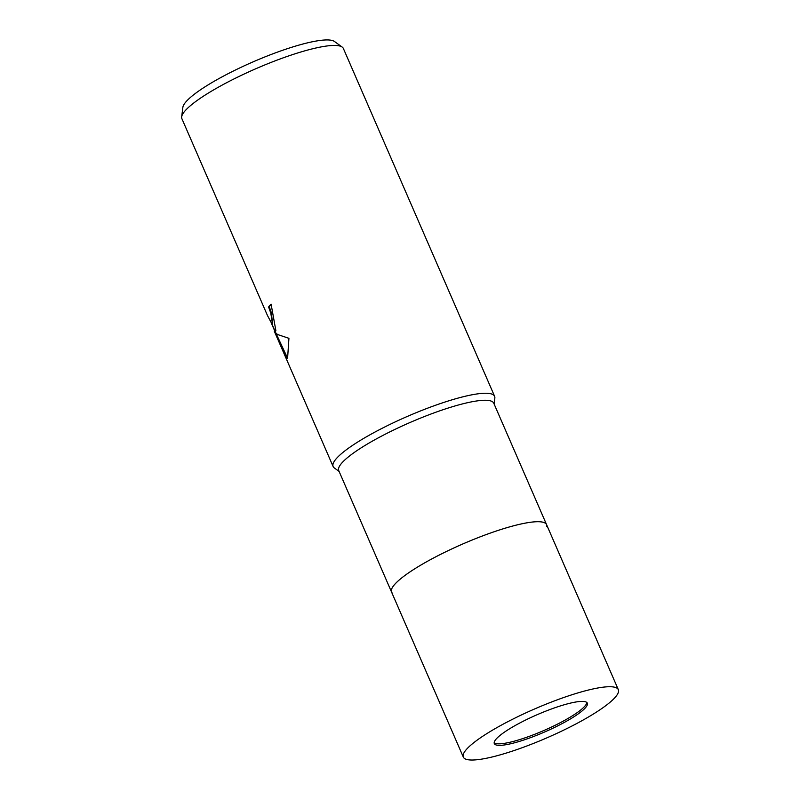 <?xml version="1.0" encoding="UTF-8"?>
<svg xmlns="http://www.w3.org/2000/svg" width="800" height="800" viewBox="0 0 800 800"><rect width="100%" height="100%" fill="white"/><g stroke="black" fill="none" stroke-linecap="round" stroke-linejoin="round"><path stroke-width="1.2" d="M494.16 742.76A50.71 9.42 156.5 0 0 534.89 734.22A50.71 9.42 156.5 0 0 586.81 702.47M546.8 526.43A84.52 15.69 156.5 0 0 477.85 537.75A84.52 15.69 156.5 0 0 391.56 592.06A84.52 15.69 156.5 0 0 392.7 593.43A84.52 15.69 156.5 0 1 477.85 537.75A84.52 15.69 156.5 0 1 546.58 524.65A84.52 15.69 156.5 0 0 470.33 540.77A84.52 15.69 156.5 0 0 391.8 588.66A84.52 15.69 156.5 0 0 391.56 592.06L338.75 470.62A84.52 15.69 156.5 0 1 425.04 416.3A84.52 15.69 156.5 0 1 493.77 403.21L546.58 524.65A84.52 15.69 156.5 0 1 546.8 526.42M494.11 404L494.84 398.16A88.04 16.35 156.5 0 0 423.02 409.95A88.04 16.35 156.5 0 0 334.33 467.95L339.09 471.4M271.22 304.41A87.34 16.22 156.5 0 0 269.25 306.72L268.6 306.97A88.04 16.35 -23.5 0 1 271.09 304.12L275.89 330.76L274.85 332L277.53 334.51L288.93 338.33L287.63 357.75L286.97 358.52L274.27 331.15L274.92 330.89L275.33 331.82L274.92 330.89M494.83 398.21A88.04 16.35 156.5 0 0 494.61 396.31L343.38 48.5A88.04 16.35 156.5 0 0 342.19 47.08A88.04 16.35 156.5 0 0 259.53 67.15A88.04 16.35 156.5 0 0 182.16 115.17A88.04 16.35 156.5 0 0 181.67 116.87A88.04 16.35 156.5 0 0 181.9 118.71L267.48 315.53L271.85 323.75L272.24 322.35L270.79 313.15L268.6 306.97M494.61 396.31A88.04 16.35 156.5 0 0 415.19 413.1A88.04 16.35 156.5 0 0 333.39 462.98A88.04 16.35 156.5 0 0 333.13 466.53A88.04 16.35 156.5 0 0 334.37 467.98M274.57 331.83L285.3 356.51M274.75 330.96L271.6 323.72M264.68 309.1L264.46 308.59M342.19 47.08L334.47 41.48A83.16 15.44 156.5 0 0 256.4 60.44A83.16 15.44 156.5 0 0 183.3 105.81A83.16 15.44 156.5 0 0 182.85 107.41L181.67 116.87M269.25 306.72L271.43 312.89L272.49 323.5L271.85 323.75M275.61 331.86L274.85 332M275.96 333.26L287.49 358.01M587.18 705.2A50.71 9.42 156.5 0 0 587.33 703.15A50.71 9.42 156.5 0 0 541.58 712.83A50.71 9.42 156.5 0 0 494.46 741.56A50.71 9.42 156.5 0 0 494.31 743.6A50.71 9.42 156.5 0 0 540.06 733.93A50.71 9.42 156.5 0 0 587.18 705.2M463.55 753.68A84.52 15.69 156.5 0 0 463.31 757.08A84.52 15.69 156.5 0 0 539.55 740.96A84.52 15.69 156.5 0 0 618.08 693.07A84.52 15.69 156.5 0 0 618.33 689.67A84.52 15.69 156.5 0 0 542.09 705.79A84.52 15.69 156.5 0 0 463.55 753.68M333.13 466.53L274.42 331.49M267.48 315.53L265.73 311.52M275.22 331.56L271.82 323.76M463.31 757.08L391.56 592.06M618.33 689.67L546.58 524.65"/></g></svg>
